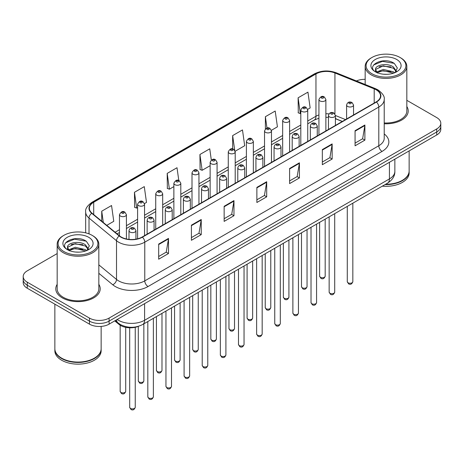 <?xml version="1.0" encoding="UTF-8"?>
<svg xmlns="http://www.w3.org/2000/svg" width="464" height="464" viewBox="0 0 464 464"><rect width="100%" height="100%" fill="white"/><g stroke="black" fill="none" stroke-linecap="round" stroke-linejoin="round"><path stroke-width="0.7" d="M342.264 121.487L335.402 118.714M138.429 326.32A13.885 8.016 180 0 1 118.999 324.388L114.741 320.873M57.171 284.333A22.22 12.83 0 0 0 55.784 288.799A22.22 12.83 0 0 0 62.292 297.871A22.22 12.83 0 0 0 86.501 300.649A22.22 12.83 0 0 0 100.218 288.799A22.22 12.83 0 0 0 98.832 284.333A22.22 12.83 0 0 1 100.218 288.799A22.22 12.83 0 0 1 86.501 300.649A22.22 12.83 0 0 1 62.292 297.871A22.22 12.83 0 0 1 55.784 288.799A22.22 12.83 0 0 1 57.171 284.333M376.182 89.813A14.813 8.549 180 0 1 380.521 95.857A14.813 8.549 180 0 1 376.182 101.906L142.152 237.023A14.813 8.549 180 0 1 119.544 235.88L92.046 213.202A14.813 8.549 180 0 1 89.366 208.301A14.813 8.549 180 0 1 93.705 202.252L315.961 73.938A14.813 8.549 180 0 1 334.933 72.976L374.204 88.856A14.813 8.549 180 0 1 376.182 89.813M376.443 89.662A15.184 8.764 0 0 0 374.413 88.676L335.141 72.802A15.184 8.764 0 0 0 315.7 73.782L93.444 202.101A15.184 8.764 0 0 0 91.744 213.33L119.242 236.002A15.184 8.764 0 0 0 142.413 237.174L376.443 102.057A15.184 8.764 0 0 0 376.443 89.662M57.171 253.582L27.266 270.848A13.885 8.016 0 0 0 23.2 276.515L23.2 282.564A13.885 8.016 0 0 0 27.266 288.231L89.453 324.139L89.453 321.111A13.885 8.016 0 0 0 109.092 321.111L436.734 131.956A13.885 8.016 0 0 0 440.8 126.283A13.885 8.016 0 0 1 436.734 131.956L109.092 321.111A13.885 8.016 0 0 1 89.453 321.111L27.266 285.209L89.453 321.111L89.453 318.089A13.885 8.016 0 0 0 109.092 318.089L436.734 128.928A13.885 8.016 0 0 0 440.8 123.262A13.885 8.016 0 0 0 436.734 117.589L406.829 100.328M23.2 279.537A13.885 8.016 0 0 0 27.266 285.209A13.885 8.016 0 0 1 23.2 279.537M158.682 244.07L158.682 259.19L168.502 253.518L168.502 238.403L158.682 244.07M158.682 256.505L166.245 252.138L168.461 238.902A3.7 2.14 -120 0 0 168.502 238.403M166.182 252.178L168.502 253.518M191.412 225.173L191.412 240.288L201.231 234.622L201.231 219.501L191.412 225.173M191.412 237.609L198.975 233.241L201.19 220.006A3.7 2.14 -120 0 0 201.231 219.501M198.911 233.282L201.231 234.622M224.147 206.277L224.147 221.392L233.966 215.725L233.966 200.605L224.147 206.277M224.147 218.712L231.71 214.345L233.926 201.109A3.7 2.14 -120 0 0 233.966 200.605M231.64 214.385L233.966 215.725M355.07 130.686L355.07 145.806L364.89 140.134L364.89 125.019L355.07 130.686M355.07 143.121L362.633 138.759L364.849 125.518A3.7 2.14 -120 0 0 364.89 125.019M362.564 138.794L364.89 140.134M322.335 149.582L322.335 164.703L332.154 159.03L332.154 143.915L322.335 149.582M322.335 162.017L329.898 157.656L332.12 144.42A3.7 2.14 -120 0 0 332.154 143.915M329.834 157.69L332.154 159.03M289.606 168.484L289.606 183.599L299.425 177.932L299.425 162.812L289.606 168.484M289.606 180.919L297.169 176.552L299.384 163.316A3.7 2.14 -120 0 0 299.425 162.812M297.105 176.587L299.425 177.932M256.876 187.381L256.876 202.495L266.696 196.829L266.696 181.708L256.876 187.381M256.876 199.816L264.439 195.448L266.655 182.213A3.7 2.14 -120 0 0 266.696 181.708M264.37 195.483L266.696 196.829M384.221 123.766A22.22 12.83 0 0 0 408.216 110.977A22.22 12.83 0 0 0 406.829 106.511A22.22 12.83 0 0 1 408.216 110.977A22.22 12.83 0 0 1 384.221 123.766M365.168 79.344A13.885 8.016 0 0 0 356.393 80.945M23.2 276.515A13.885 8.016 0 0 0 27.266 282.187L89.453 318.089M144.472 203.586L146.496 202.42L144.281 186.621L134.461 192.293L134.618 207.321M106.778 225.353L113.767 221.316L111.551 205.517L101.732 211.19L101.732 221.189M235.138 151.241L244.69 145.725L242.475 129.932L232.655 135.598L232.655 148.967M271.405 130.303L277.42 126.829L275.204 111.035L265.385 116.702L265.385 128.922M307.673 109.365L310.155 107.932L307.934 92.139L298.114 97.805L298.277 112.833M178.808 180.542L177.01 167.724L167.191 173.397L167.353 188.419M211.317 160.045L209.745 148.828L199.926 154.495L200.083 169.522M199.926 154.495L202.142 170.294L210.134 165.677M202.142 170.294L199.926 169.464M232.655 135.598L234.714 150.284M265.385 116.702L266.98 128.058M298.114 97.805L300.336 113.605L300.8 113.332M300.336 113.605L298.114 112.775M167.191 173.397L169.406 189.19L173.867 186.615M169.406 189.19L167.191 188.361M134.461 192.293L136.677 208.087L137.599 207.553M136.677 208.087L134.461 207.257M101.732 211.19L103.315 222.5M89.453 324.139A13.885 8.016 0 0 0 109.092 324.139L436.734 134.978A13.885 8.016 0 0 0 440.8 129.305L440.8 123.262M371.925 73.747A19.906 11.49 0 0 0 400.072 73.747A19.906 11.49 0 0 0 400.072 57.495L400.728 57.878A20.828 12.023 0 0 1 406.829 66.381A20.828 12.023 0 0 1 393.971 77.488A20.828 12.023 0 0 1 371.27 74.884A20.828 12.023 0 0 1 365.168 66.381A20.828 12.023 0 0 1 371.27 57.878L371.925 57.495A19.906 11.49 0 0 0 371.925 73.747M384.221 122.96A20.828 12.023 0 0 0 406.829 110.977L406.829 66.381M385.63 184.243A23.142 13.363 0 0 0 402.363 180.328A23.142 13.363 0 0 0 409.144 170.88L409.144 150.904M385.532 184.295A22.916 13.23 0 0 0 402.201 180.426A22.916 13.23 0 0 0 402.282 180.38M384.992 184.608A23.142 13.363 0 0 0 409.144 171.262A23.142 13.363 0 0 0 409.144 171.071M382.319 186.151A23.142 13.363 0 0 0 409.144 172.962L409.144 171.262M383.473 74.217L386.999 74.321M376.553 72.001L383.293 69.432L393.397 71.792L394.62 72.773M377.174 72.645L383.293 70.627L393.617 73.144M375.538 69.467L377.267 72.732M375.556 69.791C374.431 65.128 387.202 62.362 393.397 66.99L396.407 71.149M375.602 70.076L375.892 69.298L383.293 65.83L393.397 68.191L396.169 71.456M394.98 72.628L397.346 67.988L394.354 63.481C383.763 55.866 364.948 65.894 375.811 72.048L376.35 72.378M396.674 59.462A15.092 8.712 0 0 0 375.33 59.462A15.092 8.712 0 0 0 375.33 71.787A15.092 8.712 0 0 0 396.674 71.787A15.092 8.712 0 0 0 396.674 59.462M377.499 73.039C375.915 72.111 375.277 71.085 375.579 69.96M400.728 57.878L400.072 57.495A19.906 11.49 0 0 0 371.925 57.495M373.607 64.989L382.469 61.352L394.151 63.342M379.14 66.758L382.469 66.155L390.81 66.868M379.14 71.56L382.469 70.957L390.81 71.671M63.928 251.569A19.906 11.49 0 0 0 92.075 251.569A19.906 11.49 0 0 0 92.075 235.318L92.73 235.7A20.828 12.023 0 0 1 98.832 244.203A20.828 12.023 0 0 1 85.973 255.31A20.828 12.023 0 0 1 63.272 252.706A20.828 12.023 0 0 1 57.171 244.203A20.828 12.023 0 0 1 63.272 235.7L63.928 235.318A19.906 11.49 0 0 0 63.928 251.569M57.171 244.203L57.171 288.799A20.828 12.023 0 0 0 63.272 297.302A20.828 12.023 0 0 0 85.973 299.912A20.828 12.023 0 0 0 98.832 288.799L98.832 244.203M94.285 358.202A22.916 13.23 0 0 1 94.204 358.249A22.916 13.23 0 0 1 61.799 358.249L61.637 358.15A23.142 13.363 0 0 0 94.366 358.15A23.142 13.363 0 0 0 101.146 348.702L101.146 326.412M54.856 348.893A23.142 13.363 0 0 0 54.856 349.085A23.142 13.363 0 0 0 61.637 358.533A23.142 13.363 0 0 0 86.855 361.427A23.142 13.363 0 0 0 101.146 349.085A23.142 13.363 0 0 0 101.14 348.893M54.856 349.085L54.856 350.784A23.142 13.363 0 0 0 61.637 360.232A23.142 13.363 0 0 0 86.855 363.126A23.142 13.363 0 0 0 101.146 350.784L101.146 349.085M75.475 252.039L79.002 252.138M68.55 249.823L75.29 247.248L85.399 249.615L86.623 250.595M69.171 250.467L75.29 248.449L85.62 250.966M67.535 247.289L69.269 250.554M67.558 247.608C66.427 242.95 79.199 240.184 85.399 244.812L88.404 248.965M67.605 247.898L67.895 247.121L75.29 243.652L85.399 246.013L88.166 249.278M86.983 250.45L89.343 245.804L86.356 241.297C75.765 233.688 56.944 243.716 67.814 249.87L68.353 250.2M88.67 237.284A15.092 8.712 0 0 0 67.326 237.284A15.092 8.712 0 0 0 67.326 249.609A15.092 8.712 0 0 0 88.67 249.609A15.092 8.712 0 0 0 88.67 237.284M69.496 250.862C67.918 249.928 67.28 248.907 67.582 247.782M54.856 304.158L54.856 348.702A23.142 13.363 0 0 0 61.637 358.15L61.799 358.249M92.73 235.7L92.075 235.318A19.906 11.49 0 0 0 63.928 235.318M65.604 242.811L74.466 239.175L86.147 241.164M71.143 244.58L74.466 243.977L82.807 244.69M71.143 249.383L74.466 248.774L82.807 249.493M118.999 323.646L118.999 324.388M384.221 133.951A23.142 13.363 180 0 1 382.069 151.415L148.045 286.532A4.628 2.674 60 0 1 144.774 280.865L378.798 145.748A18.514 10.689 0 0 0 384.221 138.191L384.221 99.487A18.514 10.689 180 0 1 378.798 107.045A4.628 2.674 -120 0 0 376.443 102.057M148.045 286.532A23.142 13.363 180 0 1 115.316 286.532A23.142 13.363 180 0 1 112.723 284.745L98.832 273.296M119.242 236.002A4.628 3.097 129.5 0 0 116.51 240.735L116.51 279.432A18.514 10.689 0 0 0 118.587 280.865A18.514 10.689 0 0 0 144.774 280.865L144.774 242.162A18.514 10.689 180 0 1 116.51 240.735L89.013 218.057A18.514 10.689 180 0 1 85.666 211.926L85.666 232.841M384.221 99.487C384.842 96.593 382.713 93.368 377.841 89.807L375.405 88.63A4.628 2.169 112 0 0 374.413 88.676M375.405 88.63L336.133 72.749C328.466 70.041 321.187 70.435 314.302 73.933A4.628 2.674 60 0 1 315.7 73.782M93.444 202.101A4.628 2.674 -120 0 0 92.046 202.252C87.244 205.703 85.115 208.928 85.666 211.926M91.744 213.33A4.628 3.097 129.5 0 0 89.013 218.057L89.013 233.873M336.133 72.749A4.628 2.169 112 0 0 335.141 72.802M142.413 237.174A4.628 2.674 60 0 1 144.774 242.162L378.798 107.045L378.798 145.748A4.628 2.674 60 0 0 382.069 151.415M109.092 318.089L109.092 324.139M436.734 128.928L436.734 134.978M27.266 282.187L27.266 288.231M98.832 264.857L116.51 279.432A4.628 3.097 -50.5 0 1 112.723 284.745M93.705 202.252L93.705 214.571M374.204 88.856L374.204 103.049M334.933 72.976L334.933 113.947M345.541 119.596L335.402 115.495M328.964 113.889A14.813 8.549 0 0 0 325.873 113.767M318.93 114.939A14.813 8.549 0 0 0 315.961 116.267L307.742 121.011M315.961 73.938L315.961 116.267A8.335 4.808 60 0 1 314.232 120.077L307.742 123.83M300.8 125.019L289.611 131.48M282.663 135.488L271.475 141.949M264.532 145.957L253.344 152.418M246.401 156.426L235.207 162.887M228.265 166.895L217.077 173.356M210.134 177.364L198.946 183.825M192.003 187.833L180.809 194.294M173.867 198.302L162.678 204.763M155.736 208.771L144.548 215.232M137.599 219.24L126.411 225.701M119.468 229.709L115.113 232.226M342.368 121.429L336.586 119.091A8.335 3.903 -68 0 1 335.402 117.862M256.876 187.856L266.655 182.213M289.606 168.96L299.384 163.316M322.335 150.063L332.12 144.42M355.07 131.167L364.849 125.518M224.147 206.753L233.926 201.109M191.412 225.649L201.19 220.006M158.682 244.551L168.461 238.902M117.177 319.47A18.514 10.689 0 0 0 118.424 320.264A18.514 10.689 0 0 0 144.606 320.264L389.435 178.913A18.514 10.689 0 0 0 394.858 171.355C394.997 175.949 392.55 179.881 387.521 183.152L142.692 324.504A9.257 5.348 60 0 0 144.606 320.264L144.606 303.636M389.435 162.284L389.435 178.913A9.257 5.348 60 0 1 387.521 183.152M116.429 319.905A9.257 6.194 129.5 0 0 118.042 322.915L115.229 320.595M352.837 281.66C351.921 284.154 350.506 284.884 348.574 283.852L347.281 281.66A2.778 1.601 0 0 0 348.099 282.791A2.778 1.601 0 0 0 351.126 283.139A2.778 1.601 0 0 0 352.837 281.66L352.837 203.174M347.606 106.424A3.474 2.007 180 0 1 346.591 105.003C347.478 102.155 349.293 101.332 352.037 102.527L353.533 105.003A3.474 2.007 180 0 1 351.387 106.859A3.474 2.007 180 0 1 347.606 106.424M350.877 102.643A1.16 0.667 0 0 0 349.241 102.643A1.16 0.667 0 0 0 349.241 103.588A1.16 0.667 0 0 0 350.877 103.588A1.16 0.667 0 0 0 350.877 102.643M320.438 277.292A2.778 1.601 0 0 0 323.466 277.64A2.778 1.601 0 0 0 325.183 276.161C324.266 278.655 322.845 279.386 320.92 278.354L319.626 276.161A2.778 1.601 0 0 0 320.438 277.292M325.873 130.952L325.873 99.505A3.474 2.007 180 0 1 323.733 101.361A3.474 2.007 180 0 1 319.951 100.926A3.474 2.007 180 0 1 318.93 99.505L318.93 134.96M321.587 98.09A1.16 0.667 0 0 0 323.222 98.09A1.16 0.667 0 0 0 323.222 97.144A1.16 0.667 0 0 0 321.587 97.144A1.16 0.667 0 0 0 321.587 98.09M334.706 292.129C333.79 294.623 332.369 295.353 330.443 294.321L329.15 292.129A2.778 1.601 0 0 0 329.962 293.26A2.778 1.601 0 0 0 332.99 293.608A2.778 1.601 0 0 0 334.706 292.129L334.706 213.643M329.475 116.893A3.474 2.007 180 0 1 328.454 115.472C329.341 112.624 331.157 111.801 333.906 112.996L335.402 115.472A3.474 2.007 180 0 1 333.256 117.328A3.474 2.007 180 0 1 329.475 116.893M332.746 113.112A1.16 0.667 0 0 0 331.11 113.112A1.16 0.667 0 0 0 331.11 114.057A1.16 0.667 0 0 0 332.746 114.057A1.16 0.667 0 0 0 332.746 113.112M316.57 302.598C315.659 305.092 314.238 305.822 312.313 304.79L311.019 302.598A2.778 1.601 0 0 0 311.831 303.729A2.778 1.601 0 0 0 314.859 304.077A2.778 1.601 0 0 0 316.57 302.598L316.57 224.112M311.338 127.362A3.474 2.007 180 0 1 310.323 125.941C311.211 123.093 313.026 122.27 315.769 123.465L317.266 125.941A3.474 2.007 180 0 1 315.126 127.797A3.474 2.007 180 0 1 311.338 127.362M314.615 123.581A1.16 0.667 0 0 0 312.974 123.581A1.16 0.667 0 0 0 312.974 124.526A1.16 0.667 0 0 0 314.615 124.526A1.16 0.667 0 0 0 314.615 123.581M298.439 313.067C297.523 315.561 296.102 316.291 294.176 315.259L292.883 313.067A2.778 1.601 0 0 0 293.7 314.198A2.778 1.601 0 0 0 296.722 314.546A2.778 1.601 0 0 0 298.439 313.067L298.439 234.581M293.207 137.831A3.474 2.007 180 0 1 292.192 136.41C293.08 133.562 294.895 132.739 297.639 133.934L299.135 136.41A3.474 2.007 180 0 1 296.989 138.266A3.474 2.007 180 0 1 293.207 137.831M296.479 134.05A1.16 0.667 0 0 0 294.843 134.05A1.16 0.667 0 0 0 294.843 134.995A1.16 0.667 0 0 0 296.479 134.995A1.16 0.667 0 0 0 296.479 134.05M280.308 323.536C279.392 326.03 277.971 326.76 276.045 325.728L274.752 323.536A2.778 1.601 0 0 0 275.564 324.667A2.778 1.601 0 0 0 278.591 325.015A2.778 1.601 0 0 0 280.308 323.536L280.308 245.05M275.077 148.3A3.474 2.007 180 0 1 274.056 146.879C274.943 144.031 276.759 143.208 279.502 144.403L280.998 146.879A3.474 2.007 180 0 1 278.858 148.735A3.474 2.007 180 0 1 275.077 148.3M278.348 144.519A1.16 0.667 0 0 0 276.712 144.519A1.16 0.667 0 0 0 276.712 145.464A1.16 0.667 0 0 0 278.348 145.464A1.16 0.667 0 0 0 278.348 144.519M302.308 287.761A2.778 1.601 0 0 0 305.335 288.109A2.778 1.601 0 0 0 307.046 286.63C306.136 289.124 304.715 289.855 302.783 288.823L301.496 286.63A2.778 1.601 0 0 0 302.308 287.761M307.742 141.421L307.742 109.974A3.474 2.007 180 0 1 305.596 111.83A3.474 2.007 180 0 1 301.815 111.395A3.474 2.007 180 0 1 300.8 109.974L300.8 145.429M303.45 108.559A1.16 0.667 0 0 0 305.086 108.559A1.16 0.667 0 0 0 305.086 107.613A1.16 0.667 0 0 0 303.45 107.613A1.16 0.667 0 0 0 303.45 108.559M284.171 298.23A2.778 1.601 0 0 0 287.199 298.578A2.778 1.601 0 0 0 288.915 297.099C287.999 299.593 286.578 300.324 284.652 299.292L283.359 297.099A2.778 1.601 0 0 0 284.171 298.23M289.611 151.89L289.611 120.443A3.474 2.007 180 0 1 287.465 122.299A3.474 2.007 180 0 1 283.684 121.864A3.474 2.007 180 0 1 282.663 120.443L282.663 155.898M285.319 119.028A1.16 0.667 0 0 0 286.955 119.028A1.16 0.667 0 0 0 286.955 118.082A1.16 0.667 0 0 0 285.319 118.082A1.16 0.667 0 0 0 285.319 119.028M266.04 308.699A2.778 1.601 0 0 0 269.068 309.047A2.778 1.601 0 0 0 270.779 307.568C269.868 310.062 268.447 310.793 266.522 309.761L265.228 307.568A2.778 1.601 0 0 0 266.04 308.699M271.475 162.359L271.475 130.912A3.474 2.007 180 0 1 269.335 132.768A3.474 2.007 180 0 1 265.547 132.333A3.474 2.007 180 0 1 264.532 130.912L264.532 166.367M267.189 129.497A1.16 0.667 0 0 0 268.824 129.497A1.16 0.667 0 0 0 268.824 128.551A1.16 0.667 0 0 0 267.189 128.551A1.16 0.667 0 0 0 267.189 129.497M262.172 334.005C261.261 336.499 259.84 337.229 257.909 336.197L256.621 334.005A2.778 1.601 0 0 0 257.433 335.136A2.778 1.601 0 0 0 260.461 335.484A2.778 1.601 0 0 0 262.172 334.005L262.172 255.519M256.94 158.769A3.474 2.007 180 0 1 255.925 157.348C256.812 154.5 258.628 153.677 261.371 154.872L262.868 157.348A3.474 2.007 180 0 1 260.722 159.204A3.474 2.007 180 0 1 256.94 158.769M260.217 154.988A1.16 0.667 0 0 0 258.576 154.988A1.16 0.667 0 0 0 258.576 155.933A1.16 0.667 0 0 0 260.217 155.933A1.16 0.667 0 0 0 260.217 154.988M244.041 344.474C243.124 346.968 241.703 347.698 239.778 346.666L238.484 344.474A2.778 1.601 0 0 0 239.296 345.605A2.778 1.601 0 0 0 242.324 345.953A2.778 1.601 0 0 0 244.041 344.474L244.041 265.988M238.809 169.238A3.474 2.007 180 0 1 237.788 167.817C238.676 164.969 240.497 164.146 243.24 165.341L244.737 167.817A3.474 2.007 180 0 1 242.591 169.673A3.474 2.007 180 0 1 238.809 169.238M242.08 165.457A1.16 0.667 0 0 0 240.445 165.457A1.16 0.667 0 0 0 240.445 166.402A1.16 0.667 0 0 0 242.08 166.402A1.16 0.667 0 0 0 242.08 165.457M225.91 354.943C224.994 357.437 223.573 358.167 221.647 357.135L220.354 354.943A2.778 1.601 0 0 0 221.166 356.074A2.778 1.601 0 0 0 224.193 356.422A2.778 1.601 0 0 0 225.91 354.943L225.91 276.457M220.673 179.707A3.474 2.007 180 0 1 219.658 178.286C220.545 175.438 222.36 174.615 225.104 175.81L226.6 178.286A3.474 2.007 180 0 1 224.46 180.142A3.474 2.007 180 0 1 220.673 179.707M223.95 175.926A1.16 0.667 0 0 0 222.314 175.926A1.16 0.667 0 0 0 222.314 176.871A1.16 0.667 0 0 0 223.95 176.871A1.16 0.667 0 0 0 223.95 175.926M247.909 319.168A2.778 1.601 0 0 0 250.931 319.516A2.778 1.601 0 0 0 252.648 318.037C251.732 320.531 250.311 321.262 248.385 320.23L247.092 318.037A2.778 1.601 0 0 0 247.909 319.168M253.344 172.828L253.344 141.381A3.474 2.007 180 0 1 251.198 143.237A3.474 2.007 180 0 1 247.416 142.802A3.474 2.007 180 0 1 246.401 141.381L246.401 176.836M249.052 139.966A1.16 0.667 0 0 0 250.688 139.966A1.16 0.667 0 0 0 250.688 139.02A1.16 0.667 0 0 0 249.052 139.02A1.16 0.667 0 0 0 249.052 139.966M229.773 329.637A2.778 1.601 0 0 0 232.8 329.985A2.778 1.601 0 0 0 234.517 328.506C233.601 331 232.18 331.731 230.254 330.699L228.961 328.506A2.778 1.601 0 0 0 229.773 329.637M235.207 183.297L235.207 151.85A3.474 2.007 180 0 1 233.067 153.706A3.474 2.007 180 0 1 229.286 153.271A3.474 2.007 180 0 1 228.265 151.85L228.265 187.305M230.921 150.435A1.16 0.667 0 0 0 232.557 150.435A1.16 0.667 0 0 0 232.557 149.489A1.16 0.667 0 0 0 230.921 149.489A1.16 0.667 0 0 0 230.921 150.435M211.642 340.106A2.778 1.601 0 0 0 214.67 340.454A2.778 1.601 0 0 0 216.381 338.975C215.47 341.469 214.049 342.2 212.123 341.168L210.83 338.975A2.778 1.601 0 0 0 211.642 340.106M217.077 193.766L217.077 162.319A3.474 2.007 180 0 1 214.936 164.175A3.474 2.007 180 0 1 211.149 163.74A3.474 2.007 180 0 1 210.134 162.319L210.134 197.774M212.785 160.904A1.16 0.667 0 0 0 214.426 160.904A1.16 0.667 0 0 0 214.426 159.958A1.16 0.667 0 0 0 212.785 159.958A1.16 0.667 0 0 0 212.785 160.904M207.773 365.412C206.857 367.906 205.442 368.636 203.51 367.604L202.217 365.412A2.778 1.601 0 0 0 203.035 366.543A2.778 1.601 0 0 0 206.062 366.891A2.778 1.601 0 0 0 207.773 365.412L207.773 286.926M202.542 190.176A3.474 2.007 180 0 1 201.527 188.755C202.414 185.907 204.23 185.084 206.973 186.279L208.469 188.755A3.474 2.007 180 0 1 206.323 190.611A3.474 2.007 180 0 1 202.542 190.176M205.813 186.395A1.16 0.667 0 0 0 204.177 186.395A1.16 0.667 0 0 0 204.177 187.34A1.16 0.667 0 0 0 205.813 187.34A1.16 0.667 0 0 0 205.813 186.395M189.643 375.881C188.726 378.375 187.305 379.105 185.38 378.073L184.086 375.881A2.778 1.601 0 0 0 184.898 377.012A2.778 1.601 0 0 0 187.926 377.36A2.778 1.601 0 0 0 189.643 375.881L189.643 297.395M184.411 200.645A3.474 2.007 180 0 1 183.39 199.224C184.278 196.376 186.093 195.553 188.842 196.748L190.333 199.224A3.474 2.007 180 0 1 188.193 201.08A3.474 2.007 180 0 1 184.411 200.645M187.682 196.864A1.16 0.667 0 0 0 186.047 196.864A1.16 0.667 0 0 0 186.047 197.809A1.16 0.667 0 0 0 187.682 197.809A1.16 0.667 0 0 0 187.682 196.864M171.506 386.35C170.595 388.844 169.174 389.574 167.249 388.542L165.955 386.35A2.778 1.601 0 0 0 166.767 387.481A2.778 1.601 0 0 0 169.795 387.829A2.778 1.601 0 0 0 171.506 386.35L171.506 307.864M166.274 211.114A3.474 2.007 180 0 1 165.259 209.693C166.147 206.845 167.962 206.022 170.706 207.217L172.202 209.693A3.474 2.007 180 0 1 170.062 211.549A3.474 2.007 180 0 1 166.274 211.114M169.551 207.333A1.16 0.667 0 0 0 167.91 207.333A1.16 0.667 0 0 0 167.91 208.278A1.16 0.667 0 0 0 169.551 208.278A1.16 0.667 0 0 0 169.551 207.333M153.375 396.819C152.459 399.313 151.038 400.043 149.112 399.011L147.819 396.819A2.778 1.601 0 0 0 148.637 397.95A2.778 1.601 0 0 0 151.658 398.298A2.778 1.601 0 0 0 153.375 396.819L153.375 318.333M148.144 221.583A3.474 2.007 180 0 1 147.129 220.162C148.016 217.314 149.831 216.491 152.575 217.686L154.071 220.162A3.474 2.007 180 0 1 151.925 222.018A3.474 2.007 180 0 1 148.144 221.583M151.415 217.802A1.16 0.667 0 0 0 149.779 217.802A1.16 0.667 0 0 0 149.779 218.747A1.16 0.667 0 0 0 151.415 218.747A1.16 0.667 0 0 0 151.415 217.802M135.244 407.288C134.328 409.782 132.907 410.512 130.981 409.48L129.688 407.288A2.778 1.601 0 0 0 130.5 408.419A2.778 1.601 0 0 0 133.528 408.767A2.778 1.601 0 0 0 135.244 407.288L135.244 327.294M130.013 232.052A3.474 2.007 180 0 1 128.992 230.631C129.879 227.783 131.695 226.96 134.438 228.155L135.935 230.631A3.474 2.007 180 0 1 133.794 232.487A3.474 2.007 180 0 1 130.013 232.052M133.284 228.271A1.16 0.667 0 0 0 131.648 228.271A1.16 0.667 0 0 0 131.648 229.216A1.16 0.667 0 0 0 133.284 229.216A1.16 0.667 0 0 0 133.284 228.271M193.505 350.575A2.778 1.601 0 0 0 196.533 350.923A2.778 1.601 0 0 0 198.25 349.444C197.333 351.938 195.912 352.669 193.987 351.637L192.693 349.444A2.778 1.601 0 0 0 193.505 350.575M198.946 204.235L198.946 172.788A3.474 2.007 180 0 1 196.8 174.644A3.474 2.007 180 0 1 193.018 174.209A3.474 2.007 180 0 1 192.003 172.788L192.003 208.243M194.654 171.373A1.16 0.667 0 0 0 196.289 171.373A1.16 0.667 0 0 0 196.289 170.427A1.16 0.667 0 0 0 194.654 170.427A1.16 0.667 0 0 0 194.654 171.373M175.375 361.044A2.778 1.601 0 0 0 178.402 361.392A2.778 1.601 0 0 0 180.119 359.913C179.203 362.407 177.782 363.138 175.856 362.106L174.563 359.913A2.778 1.601 0 0 0 175.375 361.044M180.809 214.704L180.809 183.257A3.474 2.007 180 0 1 178.669 185.113A3.474 2.007 180 0 1 174.882 184.678A3.474 2.007 180 0 1 173.867 183.257L173.867 218.712M176.523 181.842A1.16 0.667 0 0 0 178.159 181.842A1.16 0.667 0 0 0 178.159 180.896A1.16 0.667 0 0 0 176.523 180.896A1.16 0.667 0 0 0 176.523 181.842M157.244 371.513A2.778 1.601 0 0 0 160.271 371.861A2.778 1.601 0 0 0 161.982 370.382C161.072 372.876 159.651 373.607 157.719 372.575L156.426 370.382A2.778 1.601 0 0 0 157.244 371.513M162.678 225.173L162.678 193.726A3.474 2.007 180 0 1 160.532 195.582A3.474 2.007 180 0 1 156.751 195.147A3.474 2.007 180 0 1 155.736 193.726L155.736 229.181M158.386 192.311A1.16 0.667 0 0 0 160.022 192.311A1.16 0.667 0 0 0 160.022 191.365A1.16 0.667 0 0 0 158.386 191.365A1.16 0.667 0 0 0 158.386 192.311M139.107 381.982A2.778 1.601 0 0 0 142.135 382.33A2.778 1.601 0 0 0 143.852 380.851C142.935 383.345 141.514 384.076 139.589 383.044L138.295 380.851A2.778 1.601 0 0 0 139.107 381.982M144.548 235.642L144.548 204.195A3.474 2.007 180 0 1 142.402 206.051A3.474 2.007 180 0 1 138.62 205.616A3.474 2.007 180 0 1 137.599 204.195L137.599 238.809M140.256 202.78A1.16 0.667 0 0 0 141.891 202.78A1.16 0.667 0 0 0 141.891 201.834A1.16 0.667 0 0 0 140.256 201.834A1.16 0.667 0 0 0 140.256 202.78M120.976 392.451A2.778 1.601 0 0 0 124.004 392.799A2.778 1.601 0 0 0 125.715 391.32C124.804 393.814 123.383 394.545 121.458 393.513L120.164 391.32A2.778 1.601 0 0 0 120.976 392.451M126.411 238.966L126.411 214.664A3.474 2.007 180 0 1 124.271 216.52A3.474 2.007 180 0 1 120.483 216.085A3.474 2.007 180 0 1 119.468 214.664L119.468 235.816M122.119 213.249A1.16 0.667 0 0 0 123.76 213.249A1.16 0.667 0 0 0 123.76 212.303A1.16 0.667 0 0 0 122.119 212.303A1.16 0.667 0 0 0 122.119 213.249M314.302 73.933L92.046 202.252M336.586 119.091L335.402 118.656M328.454 117.346L325.873 117.288M318.93 118.216L314.232 120.077M300.8 127.838L289.611 134.299M282.663 138.307L271.475 144.768M264.532 148.776L253.344 155.237M246.401 159.245L235.207 165.706M228.265 169.714L217.077 176.175M210.134 180.183L198.946 186.644M192.003 190.652L180.809 197.113M173.867 201.121L162.678 207.582M155.736 211.59L144.548 218.051M137.599 222.059L126.411 228.52M119.468 232.528L117.125 233.879M142.692 324.504C135.239 328.245 127.791 328.245 120.338 324.504L118.042 322.915M394.858 171.355L394.858 159.152M347.281 281.66L347.281 206.381M346.591 118.993L346.591 105.003M353.533 114.979L353.533 105.003M325.183 276.161L325.183 219.141M325.873 99.505L324.377 97.028C322.364 95.578 320.549 96.402 318.93 99.505M319.626 276.161L319.626 222.349M329.15 292.129L329.15 216.85M328.454 129.462L328.454 115.472M335.402 125.448L335.402 115.472M311.019 302.598L311.019 227.319M310.323 139.931L310.323 125.941M317.266 135.917L317.266 125.941M292.883 313.067L292.883 237.788M292.192 150.4L292.192 136.41M299.135 146.386L299.135 136.41M274.752 323.536L274.752 248.257M274.056 160.869L274.056 146.879M280.998 156.855L280.998 146.879M307.046 286.63L307.046 229.61M307.742 109.974L306.246 107.497C304.233 106.047 302.418 106.871 300.8 109.974M301.496 286.63L301.496 232.818M288.915 297.099L288.915 240.079M289.611 120.443L288.115 117.966C286.097 116.516 284.281 117.34 282.663 120.443M283.359 297.099L283.359 243.287M270.779 307.568L270.779 250.548M271.475 130.912L269.978 128.435C267.966 126.985 266.15 127.809 264.532 130.912M265.228 307.568L265.228 253.756M365.168 84.489L365.168 66.381M256.621 334.005L256.621 258.726M255.925 171.338L255.925 157.348M262.868 167.324L262.868 157.348M238.484 344.474L238.484 269.195M237.788 181.807L237.788 167.817M244.737 177.793L244.737 167.817M220.354 354.943L220.354 279.664M219.658 192.276L219.658 178.286M226.6 188.262L226.6 178.286M252.648 318.037L252.648 261.017M253.344 141.381L251.848 138.904C249.835 137.454 248.02 138.278 246.401 141.381M247.092 318.037L247.092 264.225M234.517 328.506L234.517 271.486M235.207 151.85L233.711 149.373C231.698 147.923 229.883 148.747 228.265 151.85M228.961 328.506L228.961 274.694M216.381 338.975L216.381 281.955M217.077 162.319L215.58 159.842C213.568 158.392 211.752 159.216 210.134 162.319M210.83 338.975L210.83 285.163M202.217 365.412L202.217 290.133M201.527 202.745L201.527 188.755M208.469 198.731L208.469 188.755M184.086 375.881L184.086 300.602M183.39 213.214L183.39 199.224M190.333 209.2L190.333 199.224M165.955 386.35L165.955 311.071M165.259 223.683L165.259 209.693M172.202 219.669L172.202 209.693M147.819 396.819L147.819 321.54M147.129 234.152L147.129 220.162M154.071 230.138L154.071 220.162M129.688 407.288L129.688 327.793M128.992 239.383L128.992 230.631M135.935 239.163L135.935 230.631M198.25 349.444L198.25 292.424M198.946 172.788L197.449 170.311C195.431 168.861 193.616 169.685 192.003 172.788M192.693 349.444L192.693 295.632M180.119 359.913L180.119 302.893M180.809 183.257L179.313 180.78C177.3 179.33 175.485 180.154 173.867 183.257M174.563 359.913L174.563 306.101M161.982 370.382L161.982 313.362M162.678 193.726L161.182 191.249C159.169 189.799 157.354 190.623 155.736 193.726M156.426 370.382L156.426 316.57M143.852 380.851L143.852 323.831M144.548 204.195L143.051 201.718C141.033 200.268 139.217 201.092 137.599 204.195M138.295 380.851L138.295 326.372M125.715 391.32L125.715 327.34M126.411 214.664L124.915 212.187C122.902 210.737 121.087 211.561 119.468 214.664M120.164 391.32L120.164 325.218"/></g></svg>
